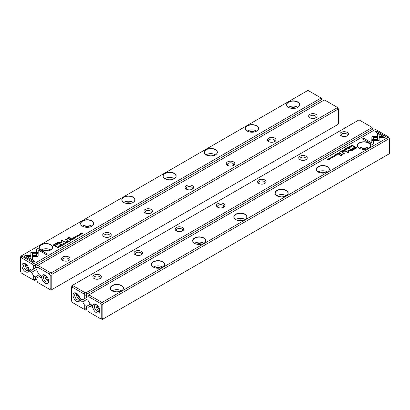 <?xml version="1.0" encoding="UTF-8"?>
<svg xmlns="http://www.w3.org/2000/svg" width="410" height="410" viewBox="0 0 410 410"><rect width="100%" height="100%" fill="white"/><g stroke="black" fill="none" stroke-linecap="round" stroke-linejoin="round"><path stroke-width="0.61" d="M65.902 243.391L65.2 242.418L65.626 243.34L64.047 243.084L65.902 243.391M38.202 252.299L30.858 252.299L30.868 258.613L32.508 259.556L32.498 253.247L38.181 253.247L38.202 252.299M30.858 253.247L30.858 252.473L38.202 252.473M23.959 256.26L33.779 261.934L34.937 261.262L26.742 256.532L30.489 256.532L30.489 255.589L25.128 255.589L23.959 256.26M37.812 256.337L38.14 255.896L38.135 253.462L36.5 253.462L36.505 255.573L32.861 255.579L32.861 256.527L37.812 256.337M62.612 245.093L61.618 245.18L61.49 244.683L62.176 244.524L61.377 244.601L61.433 245.293L62.597 245.323L62.74 244.847L62.597 245.323M61.136 245.006L61.377 244.601L61.433 245.293M61.823 245.446L61.49 244.683M62.54 244.96L62.458 245.395M70.033 239.624L69.572 239.891L70.945 240.48L70.423 240.178L70.797 239.563L70.033 239.783M59.87 246.876L58.497 246.287L59.87 246.876M73.764 238.856L74.461 238.287L73.795 238.671L73.39 238.435L74.01 238.077L72.883 238.143L73.39 237.687L72.565 238.164L73.764 238.856M62.709 244.109L62.981 243.678C62.592 244.375 63.007 244.616 64.216 244.391C64.606 243.694 64.196 243.453 62.981 243.678L62.694 244.027M64.216 244.391L64.503 244.042M71.494 238.784L71.027 239.05L72.227 239.742L72.083 239.199L73.164 239.199L72.247 238.707L71.581 238.907M72.288 239.112L72.247 238.707L72.288 239.184L73.164 239.373M77.398 236.35L78.085 236.385L78.218 235.883L76.875 236.032L77.618 235.591L76.86 235.663L76.696 236.15L78.049 236.001L77.398 236.524L77.936 236.478L78.049 236.001M76.875 236.206L76.977 235.75M36.526 249.008L36.526 252.104L38.161 252.104L38.161 249.951L46.345 254.677L47.504 254.01L37.684 248.342L36.526 249.177L37.684 248.342M34.829 263.302L320.805 98.195L320.671 97.734L308.422 90.666L307.628 90.584L21.653 255.691L21.791 256.153L34.035 263.22L34.829 263.302L35.655 264.727L321.63 99.62L320.805 98.195M288.476 101.977A6.58 3.798 180 0 1 297.783 101.977A6.58 3.798 180 0 1 297.783 107.348A6.58 3.798 180 0 1 288.476 107.348A6.58 3.798 180 0 1 288.476 101.977M247.297 125.752A6.58 3.798 180 0 1 256.604 125.752A6.58 3.798 180 0 1 256.604 131.123A6.58 3.798 180 0 1 247.297 131.123A6.58 3.798 180 0 1 247.297 125.752M206.112 149.527A6.58 3.798 180 0 1 215.419 149.527A6.58 3.798 180 0 1 215.419 154.903A6.58 3.798 180 0 1 206.112 154.903A6.58 3.798 180 0 1 206.112 149.527M164.928 173.307A6.58 3.798 180 0 1 174.235 173.307A6.58 3.798 180 0 1 174.235 178.678A6.58 3.798 180 0 1 164.928 178.678A6.58 3.798 180 0 1 164.928 173.307M123.748 197.082A6.58 3.798 180 0 1 133.055 197.082A6.58 3.798 180 0 1 133.055 202.458A6.58 3.798 180 0 1 123.748 202.458A6.58 3.798 180 0 1 123.748 197.082M82.564 220.857A6.58 3.798 180 0 1 91.871 220.857A6.58 3.798 180 0 1 91.871 226.233A6.58 3.798 180 0 1 82.564 226.233A6.58 3.798 180 0 1 82.564 220.857M41.379 244.637A6.58 3.798 180 0 1 50.686 244.637A6.58 3.798 180 0 1 50.686 250.008A6.58 3.798 180 0 1 41.379 250.008A6.58 3.798 180 0 1 41.379 244.637M54.919 244.001L53.059 245.077L56.267 246.928L56.729 246.666L55.314 245.846L57.825 244.027L57.426 243.555L56.237 243.412L54.919 244.001L56.237 243.581L57.81 244.114M76.957 237.011L75.583 236.421L76.957 237.011M57.2 247.035L56.831 247.25L58.025 247.942L58.794 247.332L57.774 246.82L57.2 247.184M58.794 247.332L58.517 246.984L58.794 247.507M62.064 242.576L62.079 240.66L64.58 242.1L64.944 241.89L61.787 240.065L61.423 240.275L61.454 242.377L57.446 242.571L60.608 244.396L60.972 244.181L58.471 242.735L61.982 242.684M75.758 237.503L74.763 237.59L74.63 237.093L75.322 236.934L74.523 237.011L74.579 237.703L75.742 237.733L75.886 237.257L75.742 237.733M74.282 237.421L74.523 237.011L74.579 237.703M74.968 237.856L74.63 237.093M75.686 237.369L75.604 237.805M67.65 241.003L67.178 241.275L68.378 241.967L68.014 241.551L69.316 241.423L68.403 240.926L67.732 241.126M68.444 241.331L68.403 240.926L68.444 241.403L69.316 241.592M79.063 234.669L79.335 234.233C78.945 234.935 79.355 235.176 80.57 234.95C80.96 234.248 80.544 234.013 79.335 234.233L79.048 234.582M80.57 234.95L80.857 234.602M79.34 235.637L77.967 235.048L79.34 235.637M66.922 242.807L67.763 242.32L66.958 242.623L66.548 242.387L67.168 242.028L66.041 242.095L66.548 241.639L65.723 242.115L66.922 242.807M81.759 234.238L80.903 233.556L82.799 233.638L81.6 232.947L82.415 233.603L80.56 233.551L81.759 234.238L80.903 233.556M70.72 238.584L71.15 238.338L68.67 236.908L68.239 237.154L70.72 238.584M60.311 246.215L60.993 246.251L61.131 245.749L59.788 245.897L60.531 245.457L59.773 245.528L59.609 246.015L60.962 245.867L60.311 246.389L60.849 246.343L60.962 245.867M59.788 246.072L59.886 245.616M65.954 241.336L66.456 241.049L66.082 240.829L65.579 241.121L65.954 241.336M66.932 239.84L67.209 238.84L68.45 238.774L69.418 239.337L69.849 239.086L68.829 238.497L67.081 238.646L66.44 239.404L65.682 239.496L67.45 240.475L67.891 240.219L66.727 239.384L67.742 240.306M66.44 239.378L67.081 238.82L68.829 238.666L69.7 239.173M36.972 267.146L33.676 269.047L33.676 265.849L32.872 264.45L21.305 257.777L20.5 258.238L20.5 271.594L21.305 272.993L32.872 279.671L33.676 279.205L33.676 276.002L31.575 272.358L29.064 270.907L29.064 268.816L31.575 270.262L33.676 269.047M321.958 101.331L321.958 99.968L321.63 99.62M33.676 265.849L35.327 265.454L35.655 264.727M35.327 265.454L35.327 268.099M320.671 97.734L321.958 99.41L321.958 99.968M21.981 265.772A4.894 2.824 60 0 1 25.44 263.779A4.894 2.824 60 0 1 28.9 269.77A4.894 2.824 60 0 1 25.44 271.763A4.894 2.824 60 0 1 21.981 265.772M20.5 258.238L20.828 256.168L21.653 255.691M33.676 276.002L35.327 276.955L35.327 279.594L35.655 279.943L34.829 280.419L34.035 280.343L32.872 279.671M35.655 279.943L36.972 279.184M35.327 276.955L39.242 274.695M31.575 272.358L36.972 269.237M30.878 269.862L29.064 270.907M290.664 108.184A3.726 2.152 180 0 1 295.6 108.184M297.86 107.302A6.406 3.7 -0 0 0 288.599 107.184A6.406 3.7 -0 0 0 288.404 107.302M297.721 107.384A6.406 3.7 0 0 0 299.536 104.806A6.406 3.7 0 0 0 295.584 101.388A6.406 3.7 0 0 0 288.599 102.187A6.406 3.7 0 0 0 286.723 104.806A6.406 3.7 0 0 0 288.543 107.384M249.48 131.964A3.726 2.152 180 0 1 254.415 131.964M256.675 131.077A6.406 3.7 -0 0 0 247.42 130.959A6.406 3.7 -0 0 0 247.22 131.077M256.542 131.159A6.406 3.7 0 0 0 258.356 128.581A6.406 3.7 0 0 0 254.4 125.163A6.406 3.7 0 0 0 247.42 125.967A6.406 3.7 0 0 0 245.544 128.581A6.406 3.7 0 0 0 247.358 131.159M208.3 155.738A3.726 2.152 180 0 1 213.231 155.738M215.491 154.857A6.406 3.7 -0 0 0 206.235 154.734A6.406 3.7 -0 0 0 206.04 154.857M215.358 154.939A6.406 3.7 0 0 0 217.172 152.356A6.406 3.7 0 0 0 213.215 148.943A6.406 3.7 0 0 0 206.235 149.742A6.406 3.7 0 0 0 204.359 152.356A6.406 3.7 0 0 0 206.174 154.939M167.116 179.513A3.726 2.152 180 0 1 172.051 179.513M174.311 178.632A6.406 3.7 -0 0 0 165.051 178.514A6.406 3.7 -0 0 0 164.856 178.632M174.173 178.714A6.406 3.7 0 0 0 175.987 176.136A6.406 3.7 0 0 0 172.036 172.718A6.406 3.7 0 0 0 165.051 173.517A6.406 3.7 0 0 0 163.175 176.136A6.406 3.7 0 0 0 164.989 178.714M125.931 203.293A3.726 2.152 180 0 1 130.867 203.293M133.127 202.407A6.406 3.7 -0 0 0 123.871 202.289A6.406 3.7 -0 0 0 123.671 202.407M132.989 202.494A6.406 3.7 0 0 0 134.808 199.911A6.406 3.7 0 0 0 130.851 196.492A6.406 3.7 0 0 0 123.871 197.297A6.406 3.7 0 0 0 121.995 199.911A6.406 3.7 0 0 0 123.81 202.494M84.747 227.068A3.726 2.152 180 0 1 89.682 227.068M91.942 226.187A6.406 3.7 -0 0 0 82.687 226.064A6.406 3.7 -0 0 0 82.492 226.187M91.809 226.269A6.406 3.7 0 0 0 93.623 223.691A6.406 3.7 0 0 0 89.667 220.272A6.406 3.7 0 0 0 82.687 221.072A6.406 3.7 0 0 0 80.811 223.691A6.406 3.7 0 0 0 82.625 226.269M43.568 250.843A3.726 2.152 180 0 1 48.503 250.843M50.758 249.962A6.406 3.7 -0 0 0 41.502 249.844A6.406 3.7 -0 0 0 41.307 249.962M50.625 250.044A6.406 3.7 0 0 0 52.439 247.466A6.406 3.7 0 0 0 48.488 244.047A6.406 3.7 0 0 0 41.502 244.852A6.406 3.7 0 0 0 39.626 247.466A6.406 3.7 0 0 0 41.441 250.044M25.42 263.922A3.726 2.152 -120 0 0 25.276 264.824A3.726 2.152 -120 0 0 28.761 269.713M26.547 264.624A2.634 1.522 -120 0 0 26.517 264.998A2.634 1.522 -120 0 0 28.72 268.386M25.881 264.06A3.726 2.152 -120 0 0 24.4 264.066A3.726 2.152 -120 0 0 23.631 265.772A3.726 2.152 -120 0 0 25.256 269.524A3.726 2.152 -120 0 0 28.131 270.523A3.726 2.152 -120 0 0 28.874 269.242M32.872 264.45L34.035 263.22M21.305 257.777L21.791 256.153M35.327 279.594L33.676 279.205M36.526 252.104L36.526 249.177M38.161 250.126L38.161 252.104M37.684 248.511L47.355 254.092M53.208 245.159L54.919 244.17M55.314 245.846L56.58 246.748M57.077 244.273L56.867 243.914L55.253 244.242L53.889 245.026L54.94 245.636L56.303 244.847L56.867 243.914M56.867 244.088L56.303 245.021L54.94 245.805L53.889 245.026M75.732 236.508L76.813 237.098M71.176 239.138L71.494 238.953M71.714 239.414L72.073 238.825L71.355 239.209L72.252 239.727M71.975 239.266L72.073 238.825M71.355 239.035L71.714 239.245M56.98 247.332L58.061 247.758L58.333 247.092L57.139 247.225L58.061 247.758M57.774 246.994L58.517 247.158M58.343 247.763L58.333 247.092M61.423 240.445L61.787 240.234L64.795 241.977M57.595 242.658L61.454 242.377M58.471 242.735L60.823 244.268M75.886 237.431L75.742 237.908M75.604 237.826L75.686 237.544L75.604 237.826M63.832 243.709L64.488 244.129M63.355 244.529L62.95 244.068M64.078 244.462L64.078 244.314C64.303 243.806 63.98 243.622 63.109 243.755C62.879 244.252 63.201 244.442 64.078 244.314L64.262 244.252M63.109 243.755L62.925 244.155M72.883 238.143L73.79 238.84M58.645 246.374L59.722 246.963M67.327 241.357L67.65 241.172M67.87 241.639L68.229 241.049L67.512 241.428L68.408 241.946M68.127 241.485L68.229 241.049M67.512 241.259L67.87 241.464M69.72 239.978L70.274 240.091L70.612 239.676L69.89 239.87L70.274 240.091M70.274 240.265L70.797 240.567M70.53 240.116L70.612 239.676M62.74 245.016L62.597 245.498M62.458 245.416L62.54 245.134L62.458 245.416M36.5 253.631L38.135 253.631L38.14 255.901M32.861 256.527L32.861 255.753L36.505 255.573M24.108 256.347L25.128 255.589M26.742 256.532L34.788 261.349M25.128 255.758L30.489 255.758L30.489 256.532M32.498 253.416L32.508 259.556M65.098 242.643L65.815 243.443M80.186 234.269L80.842 234.689M79.709 235.084L79.299 234.628M80.432 235.017L80.432 234.868C80.657 234.366 80.334 234.182 79.463 234.31C79.232 234.812 79.555 235.002 80.432 234.868L80.616 234.812M79.463 234.31L79.279 234.715M78.115 235.13L79.192 235.719M65.872 242.197L66.958 242.623M81.59 233.126L82.651 233.726M68.388 237.241L68.67 237.077L71.002 238.425M65.728 241.208L66.307 241.131M65.846 239.573L66.44 239.578M49.343 289.178L50.153 288.712L50.153 275.361L49.343 273.962L37.781 267.284L36.972 267.75L36.972 270.948L39.078 274.597L41.584 276.043L41.584 278.139L39.078 276.688L36.972 277.908L36.972 281.106L37.781 282.505L50.512 289.855L51.306 289.931L338.101 124.348L338.434 123.62L338.434 109.48L338.101 109.132L52.126 274.239L51.798 274.966L51.798 289.106L52.126 289.455M337.143 107.246L324.894 100.173L324.1 100.096L38.125 265.203L38.263 265.659L50.512 272.732L51.306 272.809L337.281 107.707L337.143 107.246L338.434 108.922L338.434 109.48M48.667 281.183A4.894 2.824 60 0 1 45.208 283.177A4.894 2.824 60 0 1 41.748 277.186A4.894 2.824 60 0 1 45.208 275.187A4.894 2.824 60 0 1 48.667 281.183M62.797 256.998A4.254 2.455 180 0 1 68.808 256.998A4.254 2.455 180 0 1 68.808 260.473A4.254 2.455 180 0 1 62.797 260.473A4.254 2.455 180 0 1 62.797 256.998M103.976 233.223A4.254 2.455 180 0 1 109.993 233.223A4.254 2.455 180 0 1 109.993 236.693A4.254 2.455 180 0 1 103.976 236.693A4.254 2.455 180 0 1 103.976 233.223M145.16 209.448A4.254 2.455 180 0 1 151.172 209.448A4.254 2.455 180 0 1 151.172 212.918A4.254 2.455 180 0 1 145.16 212.918A4.254 2.455 180 0 1 145.16 209.448M186.345 185.668A4.254 2.455 180 0 1 192.357 185.668A4.254 2.455 180 0 1 192.357 189.143A4.254 2.455 180 0 1 186.345 189.143A4.254 2.455 180 0 1 186.345 185.668M227.529 161.894A4.254 2.455 180 0 1 233.541 161.894A4.254 2.455 180 0 1 233.541 165.363A4.254 2.455 180 0 1 227.529 165.363A4.254 2.455 180 0 1 227.529 161.894M268.709 138.114A4.254 2.455 180 0 1 274.72 138.114A4.254 2.455 180 0 1 274.72 141.588A4.254 2.455 180 0 1 268.709 141.588A4.254 2.455 180 0 1 268.709 138.114M309.893 114.339A4.254 2.455 180 0 1 315.905 114.339A4.254 2.455 180 0 1 315.905 117.808A4.254 2.455 180 0 1 309.893 117.808A4.254 2.455 180 0 1 309.893 114.339M36.972 267.75L36.972 266.408L37.305 265.68L38.125 265.203M39.078 276.688L40.892 275.643M338.101 109.132L337.281 107.707M51.306 272.809L52.126 274.239M315.428 118.049A3.085 1.783 -0 0 0 315.987 117.024A3.085 1.783 -0 0 0 314.08 115.379A3.085 1.783 -0 0 0 310.718 115.763A3.085 1.783 -0 0 0 309.811 117.024A3.085 1.783 -0 0 0 310.37 118.049M274.244 141.824A3.085 1.783 -0 0 0 274.803 140.804A3.085 1.783 -0 0 0 272.896 139.154A3.085 1.783 -0 0 0 269.534 139.543A3.085 1.783 -0 0 0 268.632 140.804A3.085 1.783 -0 0 0 269.191 141.824M233.059 165.604A3.085 1.783 -0 0 0 233.618 164.579A3.085 1.783 -0 0 0 231.717 162.934A3.085 1.783 -0 0 0 228.349 163.318A3.085 1.783 -0 0 0 227.447 164.579A3.085 1.783 -0 0 0 228.006 165.604M191.88 189.379A3.085 1.783 -0 0 0 192.439 188.354A3.085 1.783 -0 0 0 190.532 186.709A3.085 1.783 -0 0 0 187.17 187.098A3.085 1.783 -0 0 0 186.263 188.354A3.085 1.783 -0 0 0 186.822 189.379M150.696 213.154A3.085 1.783 -0 0 0 151.254 212.134A3.085 1.783 -0 0 0 149.348 210.489A3.085 1.783 -0 0 0 145.986 210.873A3.085 1.783 -0 0 0 145.078 212.134A3.085 1.783 -0 0 0 145.637 213.154M109.511 236.934A3.085 1.783 -0 0 0 110.07 235.909A3.085 1.783 -0 0 0 108.163 234.264A3.085 1.783 -0 0 0 104.801 234.648A3.085 1.783 -0 0 0 103.899 235.909A3.085 1.783 -0 0 0 104.458 236.934M68.332 260.709A3.085 1.783 -0 0 0 68.89 259.689A3.085 1.783 -0 0 0 66.984 258.039A3.085 1.783 -0 0 0 63.617 258.428A3.085 1.783 -0 0 0 62.715 259.689A3.085 1.783 -0 0 0 63.273 260.709M45.187 275.335A3.726 2.152 -120 0 0 45.044 276.237A3.726 2.152 -120 0 0 48.529 281.127M46.315 276.038A2.634 1.522 -120 0 0 46.284 276.412A2.634 1.522 -120 0 0 48.488 279.799M45.648 275.474A3.726 2.152 -120 0 0 44.167 275.479A3.726 2.152 -120 0 0 44.167 279.784A3.726 2.152 -120 0 0 47.898 281.936A3.726 2.152 -120 0 0 48.641 280.655M50.153 288.712L51.798 289.106M38.263 265.659L37.781 267.284M50.153 275.361L51.798 274.966M50.512 272.732L49.343 273.962M84.747 295.333L86.392 294.939L86.392 297.578L84.747 298.531L84.747 295.333L83.937 293.934L72.375 287.256L71.565 287.723L71.565 301.078L72.375 302.478L85.106 309.827L85.9 309.904L88.042 308.668M83.937 309.15L84.747 308.684L84.747 305.486L86.392 306.439L90.313 304.174M86.392 306.439L86.392 309.079L86.72 309.427M73.052 295.256A4.894 2.824 60 0 1 76.511 293.258A4.894 2.824 60 0 1 79.97 299.249A4.894 2.824 60 0 1 76.511 301.247A4.894 2.824 60 0 1 73.052 295.256M84.747 298.531L82.641 299.746L80.135 298.301L80.135 300.392L82.641 301.842L84.747 305.486M72.375 287.256L72.857 285.637L85.106 292.704L85.9 292.786L371.875 127.679L371.737 127.218L373.028 128.894L373.028 129.452L372.695 129.104L86.72 294.211L86.392 294.939M71.565 287.723L71.899 285.652L358.694 120.068L359.488 120.145L371.737 127.218M347.203 135.879A4.254 2.455 180 0 1 341.192 135.879A4.254 2.455 180 0 1 341.192 132.41A4.254 2.455 180 0 1 347.203 132.41A4.254 2.455 180 0 1 347.203 135.879L347.203 135.879M306.024 159.659A4.254 2.455 180 0 1 300.007 159.659A4.254 2.455 180 0 1 300.007 156.184A4.254 2.455 180 0 1 306.024 156.184A4.254 2.455 180 0 1 306.024 159.659L306.024 159.659M264.839 183.434A4.254 2.455 180 0 1 258.828 183.434A4.254 2.455 180 0 1 258.828 179.964A4.254 2.455 180 0 1 264.839 179.964A4.254 2.455 180 0 1 264.839 183.434L264.839 183.434M223.655 207.209A4.254 2.455 180 0 1 217.643 207.209A4.254 2.455 180 0 1 217.643 203.739A4.254 2.455 180 0 1 223.655 203.739A4.254 2.455 180 0 1 223.655 207.209L223.655 207.209M182.47 230.989A4.254 2.455 180 0 1 176.459 230.989A4.254 2.455 180 0 1 176.459 227.514A4.254 2.455 180 0 1 182.47 227.514A4.254 2.455 180 0 1 182.47 230.989L182.47 230.989M141.291 254.764A4.254 2.455 180 0 1 135.279 254.764A4.254 2.455 180 0 1 135.279 251.294A4.254 2.455 180 0 1 141.291 251.294A4.254 2.455 180 0 1 141.291 254.764L141.291 254.764M100.107 278.544A4.254 2.455 180 0 1 94.095 278.544A4.254 2.455 180 0 1 94.095 275.069A4.254 2.455 180 0 1 100.107 275.069A4.254 2.455 180 0 1 100.107 278.544L100.107 278.544M72.857 285.637L72.719 285.175M88.042 296.63L86.392 297.578M373.028 130.816L373.028 129.452M88.042 298.721L82.641 301.842M80.135 300.392L81.944 299.346M85.9 292.786L86.72 294.211M372.695 129.104L371.875 127.679M99.63 278.779A3.085 1.783 0 0 0 100.189 277.755A3.085 1.783 0 0 0 97.098 275.976A3.085 1.783 0 0 0 94.013 277.755A3.085 1.783 0 0 0 94.572 278.779M140.809 255.005A3.085 1.783 0 0 0 141.368 253.98A3.085 1.783 0 0 0 138.283 252.196A3.085 1.783 0 0 0 135.197 253.98A3.085 1.783 0 0 0 135.756 255.005M181.994 231.225A3.085 1.783 0 0 0 182.552 230.205A3.085 1.783 0 0 0 179.467 228.421A3.085 1.783 0 0 0 176.382 230.205A3.085 1.783 0 0 0 176.941 231.225M223.178 207.45A3.085 1.783 0 0 0 223.737 206.425A3.085 1.783 0 0 0 220.652 204.646A3.085 1.783 0 0 0 217.561 206.425A3.085 1.783 0 0 0 218.12 207.45M264.363 183.67A3.085 1.783 0 0 0 264.921 182.65A3.085 1.783 0 0 0 261.831 180.866A3.085 1.783 0 0 0 258.746 182.65A3.085 1.783 0 0 0 259.304 183.67M305.542 159.895A3.085 1.783 0 0 0 306.101 158.875A3.085 1.783 0 0 0 303.016 157.091A3.085 1.783 0 0 0 299.93 158.875A3.085 1.783 0 0 0 300.489 159.895M346.727 136.12A3.085 1.783 0 0 0 347.285 135.095A3.085 1.783 0 0 0 344.2 133.311A3.085 1.783 0 0 0 341.11 135.095A3.085 1.783 0 0 0 341.668 136.12M79.827 299.197A3.726 2.152 60 0 1 76.342 294.308A3.726 2.152 60 0 1 76.486 293.406M79.786 297.87A2.634 1.522 60 0 1 77.582 294.482A2.634 1.522 60 0 1 77.613 294.108M76.947 293.545A3.726 2.152 -120 0 0 75.471 293.55A3.726 2.152 -120 0 0 74.697 295.256A3.726 2.152 -120 0 0 76.321 299.008A3.726 2.152 -120 0 0 79.197 300.007A3.726 2.152 -120 0 0 79.94 298.726M83.937 293.934L85.106 292.704M86.392 309.079L84.747 308.684M344.098 149.486L344.8 150.465L344.374 149.542L345.953 149.799L344.098 149.486M371.798 140.579L379.142 140.579L379.132 134.27L377.492 133.322L377.502 139.636L371.819 139.636L371.798 140.579L371.819 139.636M379.142 139.636L379.142 140.579M386.041 136.617L376.221 130.949L375.063 131.615L383.258 136.345L379.511 136.345L379.511 137.294L384.872 137.294L386.041 136.617M372.188 136.545L371.86 136.986L371.865 139.421L373.5 139.421L373.495 137.304L377.138 137.299L377.138 136.356L372.188 136.545M347.26 148.036L347.542 147.636L348.382 147.702L348.51 148.195L347.823 148.353L348.623 148.276L348.567 147.59L347.403 147.554L347.26 148.036L347.449 147.702M348.382 147.702L348.51 148.338M347.46 147.918L347.542 147.636M339.967 153.258L340.428 152.986L339.055 152.397L339.577 152.704L339.203 153.314L339.967 153.258M350.13 146.006L351.503 146.595L350.13 146.006M336.236 154.027L335.401 154.508L336.205 154.211L336.61 154.447L335.99 154.801L337.117 154.739L336.61 155.19L337.435 154.719L336.236 154.027L337.286 154.801M347.05 148.984L347.009 149.209C347.408 148.502 346.993 148.266 345.784 148.492C345.394 149.189 345.804 149.43 347.019 149.204L347.306 148.856M345.512 148.922L345.784 148.492L345.497 148.84M338.506 154.099L338.973 153.827L337.773 153.135L337.917 153.678L336.835 153.678L338.506 154.099M332.602 156.528L331.915 156.497L331.782 156.994L333.125 156.845L332.402 157.302L333.14 157.22L333.304 156.733L331.951 156.881L332.536 156.502M331.967 157.061L332.064 156.574M333.125 156.845L333.022 157.276M373.474 143.874L373.474 140.779L371.839 140.779L371.839 142.926L363.655 138.206L362.496 138.872L372.316 144.54L373.474 143.874L373.474 140.948L371.839 140.948M375.17 129.581L89.195 294.688L89.329 295.144L101.577 302.216L102.372 302.293L388.347 137.186L388.208 136.73L375.965 129.657L375.17 129.581M121.524 290.905A6.58 3.798 180 0 1 112.217 290.905A6.58 3.798 180 0 1 112.217 285.534A6.58 3.798 180 0 1 121.524 285.534A6.58 3.798 180 0 1 121.524 290.905L121.524 290.905M162.703 267.13A6.58 3.798 180 0 1 153.396 267.13A6.58 3.798 180 0 1 153.396 261.754A6.58 3.798 180 0 1 162.703 261.754A6.58 3.798 180 0 1 162.703 267.13L162.703 267.13M203.888 243.35A6.58 3.798 180 0 1 194.581 243.35A6.58 3.798 180 0 1 194.581 237.979A6.58 3.798 180 0 1 203.888 237.979A6.58 3.798 180 0 1 203.888 243.35L203.888 243.35M245.072 219.575A6.58 3.798 180 0 1 235.765 219.575A6.58 3.798 180 0 1 235.765 214.199A6.58 3.798 180 0 1 245.072 214.199A6.58 3.798 180 0 1 245.072 219.575L245.072 219.575M286.252 195.801A6.58 3.798 180 0 1 276.945 195.801A6.58 3.798 180 0 1 276.945 190.424A6.58 3.798 180 0 1 286.252 190.424A6.58 3.798 180 0 1 286.252 195.801L286.252 195.801M327.436 172.021A6.58 3.798 180 0 1 318.129 172.021A6.58 3.798 180 0 1 318.129 166.65A6.58 3.798 180 0 1 327.436 166.65A6.58 3.798 180 0 1 327.436 172.021L327.436 172.021M368.621 148.246A6.58 3.798 180 0 1 359.314 148.246A6.58 3.798 180 0 1 359.314 142.87A6.58 3.798 180 0 1 368.621 142.87A6.58 3.798 180 0 1 368.621 148.246L368.621 148.246M355.08 148.881L356.941 147.805L353.733 145.95L353.271 146.216L354.686 147.031L352.175 148.856L352.574 149.322L353.763 149.471L355.08 148.881M333.043 155.872L334.416 156.461L333.043 155.872M352.8 145.847L353.169 145.632L351.975 144.94L351.206 145.545L352.226 146.057L352.8 145.847M351.206 145.565L351.483 145.893M345.205 151.075L347.921 152.392L347.936 150.347L347.921 152.223L345.42 150.783L345.056 150.993L348.213 152.817L348.577 152.602L348.546 150.506L352.554 150.311L349.392 148.487L349.028 148.697L351.529 150.142L348.018 150.198M334.114 155.621L334.396 155.226L335.236 155.293L335.37 155.785L334.678 155.943L335.477 155.867L335.421 155.18L334.258 155.144L334.114 155.621L334.304 155.293M335.236 155.293L335.37 155.923M334.314 155.508L334.396 155.226M342.35 151.879L342.821 151.608L341.622 150.916L341.986 151.331L340.684 151.459L342.35 151.879M330.701 158.424L330.655 158.655C331.054 157.942 330.644 157.707 329.43 157.932C329.04 158.629 329.455 158.87 330.665 158.644L330.952 158.296M329.158 158.362L329.43 157.932L329.143 158.28M330.66 157.245L332.033 157.835L330.66 157.245M343.078 150.075L342.237 150.562L343.042 150.26L343.452 150.496L342.832 150.854L343.959 150.788L343.452 151.244L344.277 150.767L343.078 150.075L344.128 150.854M328.241 158.639L329.097 159.321L327.2 159.244L328.4 159.936L327.585 159.275L329.189 159.48L329.44 159.331L328.241 158.639L329.291 159.418M339.28 154.293L338.85 154.544L341.33 155.974L341.761 155.728L339.28 154.293L341.612 155.81M349.689 146.662L349.007 146.631L348.869 147.128L350.212 146.98L349.469 147.426L350.227 147.354L350.391 146.867L349.038 147.016L349.689 146.662M349.059 147.195L349.151 146.708M350.212 146.98L350.114 147.41M344.046 151.541L343.544 151.833L344.42 151.761L344.046 151.541L344.272 151.843M343.067 153.212L342.791 154.042L341.55 154.104L340.582 153.545L340.151 153.791L341.171 154.385L342.919 154.232L343.559 153.473L344.318 153.386L342.55 152.407L342.109 152.658L343.257 153.586M91.958 305.127L88.042 307.387L88.042 310.59L88.847 311.984L100.414 318.662L101.219 318.196L101.219 304.845L100.414 303.446L88.847 296.768L88.042 297.235L88.37 295.159L89.195 294.688M99.738 310.662A4.894 2.824 60 0 1 96.278 312.661A4.894 2.824 60 0 1 92.819 306.67A4.894 2.824 60 0 1 96.278 304.671A4.894 2.824 60 0 1 99.738 310.662M88.042 297.235L88.042 300.433L90.144 304.082L92.655 305.527L92.655 307.623L90.144 306.173M388.208 136.73L388.695 137.007L389.5 138.964L389.172 138.616L103.197 303.723L102.864 304.451L102.864 318.59L103.197 318.939L389.172 153.832L389.5 153.104L389.5 138.964M100.414 318.662L102.372 319.416L103.197 318.939M102.372 302.293L103.197 303.723M389.172 138.616L388.347 137.186M114.4 291.741A3.726 2.152 180 0 1 119.336 291.741M121.596 290.859A6.406 3.7 0 0 0 112.34 290.741A6.406 3.7 0 0 0 112.14 290.859M121.457 290.941A6.406 3.7 0 0 0 123.277 288.363A6.406 3.7 0 0 0 116.87 284.663A6.406 3.7 0 0 0 110.464 288.363A6.406 3.7 0 0 0 112.278 290.941M155.585 267.966A3.726 2.152 180 0 1 160.52 267.966M162.78 267.079A6.406 3.7 0 0 0 153.519 266.961A6.406 3.7 0 0 0 153.325 267.079M162.642 267.166A6.406 3.7 0 0 0 164.456 264.583A6.406 3.7 0 0 0 158.05 260.888A6.406 3.7 0 0 0 151.644 264.583A6.406 3.7 0 0 0 153.458 267.166M196.769 244.186A3.726 2.152 180 0 1 201.699 244.186M203.96 243.304A6.406 3.7 0 0 0 194.704 243.186A6.406 3.7 0 0 0 194.509 243.304M203.826 243.386A6.406 3.7 0 0 0 205.641 240.808A6.406 3.7 0 0 0 199.234 237.108A6.406 3.7 0 0 0 192.828 240.808A6.406 3.7 0 0 0 194.642 243.386M237.949 220.411A3.726 2.152 180 0 1 242.884 220.411M245.144 219.529A6.406 3.7 0 0 0 235.888 219.406A6.406 3.7 0 0 0 235.688 219.529M245.011 219.611A6.406 3.7 0 0 0 246.825 217.034A6.406 3.7 0 0 0 240.419 213.333A6.406 3.7 0 0 0 234.013 217.034A6.406 3.7 0 0 0 235.827 219.611M279.133 196.636A3.726 2.152 180 0 1 284.068 196.636M286.329 195.749A6.406 3.7 0 0 0 277.068 195.631A6.406 3.7 0 0 0 276.873 195.749M286.19 195.831A6.406 3.7 0 0 0 288.005 193.253A6.406 3.7 0 0 0 281.598 189.553A6.406 3.7 0 0 0 275.192 193.253A6.406 3.7 0 0 0 277.011 195.831M320.318 172.856A3.726 2.152 180 0 1 325.253 172.856M327.508 171.974A6.406 3.7 0 0 0 318.252 171.857A6.406 3.7 0 0 0 318.058 171.974M327.375 172.056A6.406 3.7 0 0 0 329.189 169.479A6.406 3.7 0 0 0 322.783 165.778A6.406 3.7 0 0 0 316.377 169.479A6.406 3.7 0 0 0 318.191 172.056M361.497 149.081A3.726 2.152 180 0 1 366.432 149.081M368.692 148.2A6.406 3.7 0 0 0 359.437 148.077A6.406 3.7 0 0 0 359.242 148.2M368.559 148.282A6.406 3.7 0 0 0 370.373 145.699A6.406 3.7 0 0 0 363.967 142.003A6.406 3.7 0 0 0 357.561 145.699A6.406 3.7 0 0 0 359.375 148.282M99.594 310.611A3.726 2.152 60 0 1 96.883 308.315A3.726 2.152 60 0 1 96.253 304.82M99.553 309.284A2.634 1.522 60 0 1 97.349 305.896A2.634 1.522 60 0 1 97.385 305.522M96.719 304.958A3.726 2.152 -120 0 0 95.238 304.963A3.726 2.152 -120 0 0 95.238 309.268A3.726 2.152 -120 0 0 98.964 311.421A3.726 2.152 -120 0 0 99.707 310.139M101.219 318.196L102.864 318.59M101.219 304.845L102.864 304.451M100.414 303.446L101.577 302.216M88.847 296.768L89.329 295.144M362.645 138.959L363.655 138.375L371.839 142.926M333.022 157.302L333.125 157.02L333.022 157.302M332.92 156.845L333.304 156.902M353.42 146.303L353.733 146.124L356.792 147.892M352.19 148.938L354.686 147.031M356.111 147.851L355.06 147.246L353.697 148.03L353.133 148.963L356.111 148.025L354.747 148.809L353.133 149.137L352.923 148.779M352.897 148.866L353.133 149.137M333.217 155.938L334.268 156.543M337.748 153.325L338.824 153.914M337.025 153.571L337.968 153.822M338.383 153.991L337.927 154.227L338.645 153.842L338.286 153.637L337.927 154.052L338.024 153.786M338.645 153.842L338.419 154.145M351.944 145.13L353.02 145.719M351.206 145.719L351.57 145.34M351.806 146.027L351.657 145.458L351.667 145.96L352.861 145.658L351.939 145.125L351.667 145.786L351.657 145.289M347.936 150.521L351.529 150.142M348.546 150.506L348.577 152.607M349.176 148.784L352.405 150.393M334.114 155.795L334.258 155.318M334.396 155.395L334.314 155.682M335.37 155.959L335.236 155.462L335.37 155.959L334.867 155.836M335.031 155.195L335.421 155.349M346.645 148.522L347.29 148.943M346.168 149.342L345.763 148.886M345.922 148.569C345.697 149.071 346.019 149.255 346.891 149.127C347.121 148.625 346.798 148.44 345.922 148.569L345.738 148.968M350.304 146.073L351.355 146.677M341.591 151.105L342.673 151.695M340.874 151.346L341.812 151.603M342.232 151.946L341.771 151.833L342.488 151.623L342.13 151.413L341.771 151.833L341.873 151.567M342.488 151.623L342.268 151.925M339.203 152.484L340.279 153.073M339.854 153.33L339.388 153.207L340.11 153.012L339.726 152.786L339.388 153.207L339.47 152.935M347.26 148.205L347.403 147.728M347.542 147.805L347.46 148.092M348.51 148.369L348.382 147.872L348.51 148.369L348.013 148.246M348.177 147.605L348.567 147.759M371.86 137.155L372.941 136.53L377.138 136.525M373.495 137.304L373.5 139.421M375.211 131.702L376.221 131.118L385.892 136.704M379.511 137.294L379.511 136.52L383.258 136.345M379.142 139.805L379.132 134.27M377.492 133.496L379.132 134.439M371.819 139.805L377.502 139.636M344.374 149.542L344.902 150.409M330.291 157.968L330.937 158.383M329.814 158.783L329.409 158.327M329.568 158.009C329.343 158.511 329.666 158.701 330.537 158.567C330.767 158.065 330.445 157.881 329.568 158.009L329.384 158.409M330.839 157.312L331.885 157.922M327.585 159.275L328.41 159.926M338.998 154.626L339.28 154.467M350.114 147.436L350.212 147.154L350.114 147.436M350.007 146.98L350.391 147.036M343.693 151.92L344.046 151.715M342.258 152.745L342.55 152.576L344.318 153.555M340.3 153.878L342.791 154.211L343.067 153.381"/></g></svg>
